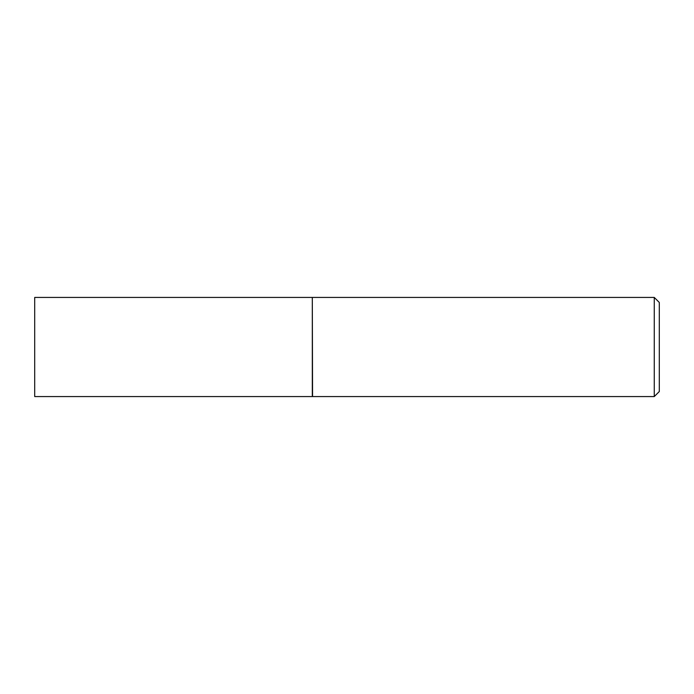 <?xml version="1.0" encoding="UTF-8"?>
<svg xmlns="http://www.w3.org/2000/svg" width="694" height="694" viewBox="0 0 694 694"><rect width="100%" height="100%" fill="white"/><g stroke="black" fill="none" stroke-linecap="round" stroke-linejoin="round"><path stroke-width="1.04" d="M34.7 347L34.7 396.569L312.309 396.569L312.309 297.431L34.7 297.431L34.7 347M312.309 297.683L312.56 396.569L654.26 396.569L654.26 297.431L659.3 302.463L659.3 391.537L654.26 396.569M312.56 297.431L654.26 297.431"/></g></svg>
